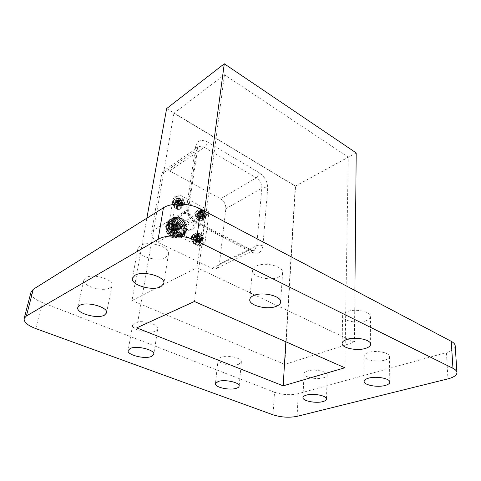 <?xml version="1.0" encoding="UTF-8"?>
<svg xmlns="http://www.w3.org/2000/svg" width="481" height="481" viewBox="0 0 481 481"><rect width="100%" height="100%" fill="white"/><g stroke="black" fill="none" stroke-linecap="round" stroke-linejoin="round"><path stroke-width="0.36" stroke-dasharray="2.4 1.8" d="M195.009 244.192C200.361 247.036 201.623 237.5 196.266 235.059C192.49 234.061 190.987 235.81 191.757 240.302L193.885 243.446L195.009 244.192L194.492 243.302L195.352 243.584L196.783 242.123L197.276 240.632L198.791 241.077L197.733 242.34L197.98 240.518L198.99 239.622L197.553 238.594L197.505 236.844L196.23 237.229L194.558 236.399L193.536 238.492L192.166 237.62L191.907 239.454L193.194 240.909L193.669 242.755L194.492 243.302M172.336 233.008C177.91 235.967 179.371 226.323 173.791 223.773C169.565 222.763 168.037 224.717 169.222 229.635L170.995 232.089L172.336 233.008L171.855 232.125L172.751 232.425L174.17 230.91L174.705 229.407L176.293 229.876L175.27 231.199L175.553 229.353L176.521 228.403L175.03 227.345L175.006 225.571L173.767 225.998L172.024 225.126L170.953 227.254L169.498 226.335L169.198 228.186L170.563 229.696L171.002 231.559L171.855 232.125M176.142 208.874C181.59 211.893 182.996 202.615 177.543 199.994C173.605 198.863 172.066 200.571 172.919 205.104L176.142 208.874L175.667 208.057L176.539 208.375L177.94 206.842L178.457 205.399L180.008 205.904L178.992 207.257L179.269 205.483L180.225 204.485L178.764 203.415L178.74 201.707L177.513 202.194L175.812 201.305L174.771 203.361L173.346 202.399L173.064 204.178L174.393 205.712L174.831 207.485L175.667 208.057M198.304 220.322C203.541 223.226 204.756 214.045 199.519 211.538C195.953 210.444 194.456 211.995 195.027 216.185L198.304 220.322L197.793 219.498L198.629 219.799L200.042 218.314L200.517 216.889L202.002 217.364L200.956 218.663L201.196 216.907L202.194 215.963L200.787 214.929L200.739 213.239L199.477 213.684L197.841 212.824L196.843 214.857L195.502 213.943L195.256 215.704L196.519 217.184L196.988 218.945L197.793 219.498M238.546 364.309L241.366 361.946C242.454 358.104 227.212 354.557 220.737 357.197L218.079 359.487C217.057 363.359 231.968 366.841 238.546 364.309M155.483 331.132L157.756 328.89C159.361 324.224 141.192 319.378 134.734 322.841L132.63 324.97C131.115 329.707 148.894 334.433 155.483 331.132M109.878 287.848L111.983 285.461C114.201 279.551 92.635 273.07 85.786 277.711L83.886 279.942C81.782 285.954 102.862 292.262 109.878 287.848M165.614 257.365L168.476 254.016C170.737 247.018 148.461 240.181 140.428 245.563L137.831 248.695C135.666 255.82 157.389 262.47 165.614 257.365M278.457 277.158C280.964 276.034 282.335 274.597 282.581 272.847C284.03 266.528 264.941 261.508 256.271 266.041C253.962 267.147 252.681 268.518 252.435 270.154C251.04 276.545 269.619 281.463 278.457 277.158M365.698 320.893C368.759 319.805 370.376 318.392 370.55 316.642C371.368 311.73 355.561 308.291 347.204 311.622C344.312 312.704 342.785 314.075 342.616 315.734C341.835 320.671 357.215 324.068 365.698 320.893M384.818 360.089C387.74 359.211 389.267 358.044 389.406 356.583C390.049 352.699 376.154 349.927 368.56 352.471C365.776 353.349 364.321 354.485 364.189 355.88C363.588 359.782 377.134 362.518 384.818 360.089M323.575 377.753C325.835 377.074 327.038 376.172 327.176 375.042C327.946 371.524 314.261 368.674 307.473 370.977C305.327 371.651 304.184 372.528 304.046 373.611C303.325 377.146 316.696 379.948 323.575 377.753M174.825 227.266C175.415 229.485 176.286 229.918 177.435 228.571L176.641 226.725C175.721 226.16 175.114 226.341 174.825 227.266M177.399 228.451L177.074 229.058C175.914 229.389 175.234 228.794 175.048 227.272L175.373 226.671L176.689 226.785L177.399 228.451M177.603 228.679L177.188 229.461C175.703 229.882 174.837 229.124 174.603 227.182L175.012 226.407L174.627 227.17C174.868 229.112 175.727 229.87 177.212 229.449L177.627 228.667C177.387 226.725 176.521 225.968 175.036 226.395C176.497 225.986 177.363 226.743 177.603 228.679M187.025 220.268C187.223 221.813 187.903 222.42 189.069 222.096L189.388 221.482C189.189 219.937 188.504 219.33 187.337 219.661L187.025 220.268M165.704 226.936C166.901 217.941 180.399 224.771 178.716 233.387C177.158 238.257 173.96 239.045 169.132 235.756L166.444 231.998L165.704 226.936M179.281 233.411C180.628 226.749 171.807 219.035 167.454 223.166L165.614 226.635L166.39 231.95L169.216 235.894C172.222 238.329 174.934 238.702 177.363 237.013L179.281 233.411M166.101 227.134C164.454 235.413 177.399 241.702 178.331 233.195L177.85 229.076L174.675 224.627C170.358 221.957 167.502 222.787 166.101 227.134M178.253 232.9L176.629 235.943C172.974 239.388 165.458 232.81 166.666 227.158L168.236 224.206C170.16 222.811 172.342 223.004 174.789 224.783L177.796 228.992L178.253 232.9M169.787 225.306C168.59 230.982 176.124 237.596 179.78 234.151L181.391 231.096L180.988 227.333L177.784 222.841C175.367 221.14 173.226 220.977 171.35 222.348L169.787 225.306M181.235 230.495C180.459 237.668 169.565 232.323 170.929 225.349C172.06 221.729 174.423 221.001 178.024 223.154L180.874 227.152L181.235 230.495M187.151 229.251L186.742 224.904C185.9 222.372 184.457 220.34 182.407 218.807C177.483 216.005 174.272 217.075 172.769 222.012L174.188 228.806C172.829 226.527 172.27 224.26 172.499 222.006C173.894 216.841 177.128 215.698 182.209 218.566C184.391 220.19 185.943 222.372 186.85 225.114L187.325 229.924C186.394 234.343 183.766 236.177 179.437 235.431C177.152 234.728 175.174 233.243 173.491 230.97C177.309 234.77 181.012 235.594 184.608 233.441L187.151 229.251M173.1 222.18L174.934 218.693C179.275 214.55 188.149 222.378 186.832 229.088L184.926 232.714C180.622 236.784 171.699 228.908 173.1 222.18M166.6 226.93L166.739 224.711C167.544 221.525 169.51 220.184 172.631 220.701C178.373 222.234 181.259 226.202 181.289 232.606C179.617 237.927 176.13 238.823 170.839 235.287L167.731 230.94L167.051 228.764L167.719 230.934L170.881 235.353C176.467 239.105 180.225 238.197 182.161 232.636C184.001 224.645 173.346 215.554 168.548 220.719L166.691 224.549L166.6 226.93C167.123 234.608 176.599 240.891 181.187 236.706L183.604 232.317C185.371 224.254 175.006 214.905 170.027 219.733L167.971 223.785C166.444 231.662 177.279 240.873 182.54 235.937L184.957 231.541C186.718 223.473 176.341 214.099 171.368 218.927L169.318 222.98C167.791 230.868 178.643 240.109 183.904 235.167L186.315 230.766C188.071 222.685 177.687 213.287 172.709 218.121L170.665 222.174C170.563 228.523 173.485 232.942 179.437 235.431M167.286 225.637L169.132 222.162C173.479 218.031 182.311 225.769 180.97 232.443L179.058 236.051C174.747 240.109 165.867 232.323 167.286 225.637M168.548 220.719L166.799 224.483C165.266 232.353 176.088 241.54 181.355 236.61L183.772 232.221C185.54 224.158 175.168 214.803 170.19 219.631L168.14 223.683C166.612 231.565 177.447 240.777 182.714 235.84L185.125 231.445C186.887 223.376 176.509 213.997 171.531 218.825L169.486 222.883C167.959 230.772 178.812 240.013 184.073 235.071L186.49 230.67C188.245 222.589 177.856 213.185 172.877 218.019L170.833 222.078C170.496 225.066 171.38 228.03 173.491 230.97M192.418 236.718L193.681 234.295C196.488 231.71 202.062 236.766 201.274 241.137L199.982 243.62C197.192 246.176 191.594 241.095 192.418 236.718M191.907 239.454L193.957 238.672L194.162 237.211L192.166 237.62M169.643 225.361L170.875 223.022C173.791 220.214 179.78 225.451 178.866 229.96L177.603 232.353C174.705 235.125 168.687 229.87 169.643 225.361M169.198 228.186L171.254 227.369L171.489 225.896L169.498 226.335M173.509 201.323L174.627 199.164C177.417 196.392 183.417 201.635 182.521 206.024L181.379 208.237C178.607 210.979 172.577 205.712 173.509 201.323M173.064 204.178L175.084 203.337L175.306 201.918L173.346 202.399M195.773 212.945L196.915 210.702C199.609 208.135 205.207 213.203 204.431 217.46L203.259 219.757C200.583 222.294 194.961 217.208 195.773 212.945M195.256 215.704L197.276 214.899L197.469 213.492L195.502 213.943M197.841 212.824L199.435 212.554L199.314 213.432L198.96 213.973L197.469 213.492M199.435 212.554L200.739 213.239M202.194 215.963L202.002 217.364M200.042 218.314L198.737 217.634L196.988 218.945M197.276 214.899L198.689 215.939L198.737 217.634M197.198 214.394L199.314 213.432M196.843 214.857L198.96 213.973M196.368 214.791L198.292 213.925M196.11 216.648L198.094 215.326M196.519 217.184L198.689 215.939M196.723 217.797L198.857 216.751M198.629 219.799L198.455 218.699L200.162 217.43M198.455 218.699L200.517 216.889M198.683 218.308L201.184 216.937M199.278 218.296L200.956 218.663M201.196 216.907L199.537 216.438L201.377 215.536M199.537 216.438L199.002 215.981L200.787 214.929M199.002 215.981L198.924 215.296L200.619 214.117M198.924 215.296L199.477 213.684M175.812 201.305L177.387 200.998L176.864 202.423L175.306 201.918M178.463 199.892C179.804 198.1 181.301 198.431 182.972 200.896L183.363 202.735C182.702 205.056 181.289 205.177 179.13 203.102L178.403 200.18L179.04 198.851C181.752 198.112 183.297 199.645 183.682 203.445L182.882 204.888C179.93 205.766 178.15 204.377 177.531 200.727L178.156 199.405C180.862 198.665 182.407 200.198 182.792 203.992L181.986 205.435C179.04 206.313 177.255 204.924 176.641 201.28L177.267 199.958C179.978 199.218 181.523 200.745 181.902 204.539L181.096 205.982C178.15 206.86 176.371 205.471 175.757 201.828L176.383 200.511C179.094 199.771 180.634 201.292 181.012 205.08L180.213 206.523L179.287 206.974C176.84 206.499 175.739 204.984 175.98 202.423L176.503 201.563C174.747 202.958 178.186 207.257 180.074 205.489C182.137 203.908 178.986 199.411 177.387 201.01L178.74 201.707M180.225 204.485L180.008 205.904M177.94 206.842L176.575 206.133L174.831 207.485M175.084 203.337L176.551 204.413L176.575 206.133M175.144 202.898L177.248 201.882M174.771 203.361L176.864 202.423M174.272 203.283L176.166 202.363M173.972 205.165L175.938 203.782M174.393 205.712L176.551 204.413M174.597 206.337L176.719 205.237M176.539 208.375L176.401 207.269L178.078 205.946M176.401 207.269L178.457 205.399M176.647 206.878L177.273 206.878L179.154 205.459M177.273 206.878L178.992 207.257M179.269 205.483L177.567 205.002L179.377 204.04M177.567 205.002L177.014 204.533L178.764 203.415M177.014 204.533L176.942 203.83L178.601 202.591M176.942 203.83L177.513 202.194M172.024 225.126L173.617 224.88L173.082 226.371L171.489 225.896M173.617 224.88L175.006 225.571M176.521 228.403L176.293 229.876M174.17 230.91L172.775 230.219L171.002 231.559M171.254 227.369L172.757 228.439L172.775 230.219M171.338 226.767L173.473 225.799M170.953 227.254L173.082 226.371M170.442 227.194L172.366 226.329M170.13 229.148L172.132 227.808M170.563 229.696L172.757 228.439M170.773 230.345L172.926 229.293M172.751 232.425L172.619 231.259L174.314 229.984M172.619 231.259L174.705 229.407M172.871 230.838L175.421 229.443M173.509 230.826L175.27 231.199M175.553 229.353L173.815 228.872L175.649 227.97M173.815 228.872L173.256 228.403L175.03 227.345M173.256 228.403L173.178 227.681L174.862 226.497M173.178 227.681L173.767 225.998M194.558 236.399L196.176 236.177L196.05 237.091L195.683 237.662L194.162 237.211M196.176 236.177L197.505 236.844M198.99 239.622L198.791 241.077M196.783 242.123L195.448 241.462L193.669 242.755M193.957 238.672L195.4 239.7L195.448 241.462M193.897 238.005L196.05 237.091M193.536 238.492L195.683 237.662M193.049 238.444L194.997 237.632M192.779 240.374L194.799 239.087M193.194 240.909L195.4 239.7M193.404 241.546L195.575 240.542M195.352 243.584L195.178 242.424L196.909 241.203M195.178 242.424L197.276 240.632M195.406 242.003L197.956 240.662M196.02 241.985L197.733 242.34M197.98 240.518L196.29 240.055L198.154 239.207M196.29 240.055L195.743 239.592L197.553 238.594M195.743 239.592L195.665 238.889L197.384 237.758M195.665 238.889L196.23 237.229M172.631 220.701L169.035 222.036L167.16 225.571L167.051 228.764M174.188 228.806L176.599 231.571L181.92 233.916L184.608 233.441M198.04 245.623L171.314 232.437C169.276 231.193 168.326 229.419 168.47 227.116L173.046 198.821L173.857 197.252L176.918 197.126L202.766 210.762C204.647 211.971 205.543 213.654 205.459 215.813L201.761 243.657L200.811 245.49L198.04 245.623L201.377 243.825L174.603 230.531L171.314 232.437M205.459 215.813L208.742 213.925L205.104 241.859L201.761 243.657M176.918 197.126L180.135 195.1L206.03 208.844L202.766 210.762M168.47 227.116L171.741 225.18L176.262 196.795L173.046 198.821M208.742 213.925C208.82 211.76 207.918 210.065 206.03 208.844M201.377 243.825L204.148 243.699L205.104 241.859M180.135 195.1L177.074 195.22L176.262 196.795M171.741 225.18C171.603 227.495 172.553 229.275 174.603 230.531M170.009 221.398L169.071 222.012C162.746 226.846 173.641 241.438 179.852 235.78C186.742 230.706 176.28 215.692 170.406 221.212C164.081 226.046 174.994 240.674 181.205 235.011C188.095 229.936 177.615 214.893 171.747 220.412C165.422 225.246 176.353 239.911 182.564 234.241C189.454 229.16 178.962 214.081 173.094 219.607C166.769 224.441 177.717 239.135 183.928 233.465C190.819 228.385 180.309 213.275 174.441 218.801C171.549 222.553 172.27 226.81 176.599 231.571M167.16 225.571C165.879 232.281 175.15 240.115 179.684 235.876C186.574 230.802 176.112 215.795 170.238 221.314C163.913 226.148 174.825 240.771 181.036 235.107C187.927 230.032 177.453 214.989 171.579 220.514C165.254 225.349 176.184 240.007 182.395 234.337C189.286 229.257 178.794 214.183 172.926 219.709C166.6 224.543 177.549 239.231 183.76 233.562C190.644 228.481 180.141 213.372 174.272 218.897C169.42 222.505 175.108 234.403 181.92 233.916M146.855 218.17L131.98 300.571L196.945 267.689L354.419 342.111L284.824 364.424L131.98 300.571M166.636 108.586L295.562 186.111L284.824 364.424M354.906 290.47L354.419 342.111M204.533 211.075L196.945 267.689M297.114 416.33L298.232 393.656L446.41 352.573L447.949 378.866M35.798 328.601L42.286 302.561L274.513 392.237L273.016 414.814M455.2 345.971C455.008 348.725 452.074 350.926 446.41 352.573M298.232 393.656C290.416 395.358 282.509 394.883 274.513 392.237M42.286 302.561C34.41 299.344 30.652 295.857 31.012 292.099M295.562 186.111L356.205 152.934M348.256 157.143L224.453 74.735L173.918 113.215L295.25 186.147L348.256 157.143L344.829 367.773M224.453 74.735L194.408 301.485M173.918 113.215L136.73 327.88M295.25 186.147L285.84 341.781M151.689 231.283L161.694 174.032L163.179 171.14C164.911 169.691 167.045 169.619 169.595 170.917L220.569 198.821C224.194 201.22 225.95 204.521 225.842 208.718L219.372 264.159L217.328 268.121C215.825 269.186 214.075 269.27 212.079 268.368L157.576 242.28C153.301 239.73 151.335 236.063 151.689 231.283L187.656 209.686L196.44 150.373L161.694 174.032M181.385 205.435L180.537 207.077C177.194 208.02 175.24 206.307 174.663 201.918L175.493 200.306C178.836 199.344 180.802 201.052 181.385 205.435M184.626 203.445L183.778 205.092C180.435 206.036 178.475 204.305 177.886 199.904L178.722 198.292C182.065 197.33 184.031 199.05 184.626 203.445M179.13 203.102L178.277 200.258L178.902 198.936C181.608 198.202 183.159 199.729 183.538 203.529L182.738 204.978C179.792 205.85 178.006 204.467 177.387 200.811L178.012 199.495C180.724 198.755 182.269 200.282 182.648 204.076L181.848 205.525C178.896 206.397 177.116 205.014 176.497 201.365L177.128 200.048C179.834 199.308 181.379 200.836 181.758 204.623L180.958 206.066C178.006 206.944 176.226 205.561 175.613 201.918L176.244 200.601C178.878 199.831 180.429 201.317 180.892 205.05L180.159 206.559L179.287 206.974M175.98 202.423C176.329 205.134 177.657 206.181 179.96 205.555C182.022 203.974 178.878 199.483 177.279 201.082C175.523 202.477 178.968 206.782 180.85 205.014C182.912 203.433 179.762 198.93 178.162 200.529C176.413 201.924 179.858 206.235 181.74 204.467C183.802 202.886 180.652 198.376 179.052 199.976C177.297 201.371 180.748 205.688 182.636 203.92L182.972 200.896M177.279 201.082L177.387 201.01C175.637 202.411 179.076 206.716 180.964 204.942C183.02 203.361 179.876 198.863 178.277 200.457C176.521 201.858 179.966 206.169 181.854 204.395C183.91 202.814 180.76 198.304 179.16 199.904C177.411 201.305 180.862 205.621 182.744 203.848L183.363 202.735M176.912 201.329C179.1 201.016 180.423 202.254 180.892 205.05M177.705 229.377L176.767 231.163C173.346 232.143 171.368 230.405 170.821 225.944L171.741 224.194C175.162 223.196 177.146 224.922 177.705 229.377M180.988 227.477L180.056 229.263C176.635 230.243 174.645 228.487 174.092 224.014L175.012 222.258C178.433 221.26 180.423 222.998 180.988 227.477M171.933 225.866L172.631 224.429C175.403 223.653 176.966 225.186 177.321 229.04L176.437 230.597L175.547 231.036C173.046 230.621 171.921 229.088 172.168 226.425C172.499 229.196 173.845 230.261 176.196 229.617C178.367 228 175.222 223.382 173.527 225.03C171.675 226.467 175.114 230.898 177.098 229.094C179.263 227.477 176.124 222.853 174.429 224.495C172.571 225.938 176.016 230.375 178 228.571C180.165 226.954 177.02 222.324 175.325 223.966C173.473 225.409 176.924 229.852 178.902 228.042L179.299 224.886L179.696 226.773C179.01 229.196 177.567 229.365 175.361 227.285L174.621 224.278L175.331 222.835C178.102 222.06 179.666 223.605 180.026 227.465L179.148 229.028C176.13 229.93 174.326 228.523 173.731 224.801L174.429 223.364C177.2 222.595 178.764 224.134 179.124 227.994L178.241 229.551C175.228 230.459 173.425 229.052 172.835 225.336L173.527 223.899C176.299 223.124 177.862 224.663 178.223 228.517L177.339 230.074C174.326 230.982 172.523 229.575 171.933 225.866M175.361 227.285L174.489 224.356L175.186 222.919C177.958 222.144 179.521 223.689 179.882 227.549L179.004 229.112C175.986 230.014 174.182 228.607 173.587 224.886L174.284 223.449C177.056 222.679 178.619 224.218 178.98 228.078L178.096 229.635C175.084 230.543 173.28 229.136 172.691 225.421L173.382 223.984C176.154 223.208 177.723 224.747 178.078 228.601L177.194 230.158C174.182 231.06 172.378 229.659 171.795 225.95L172.487 224.513C175.192 223.713 176.761 225.204 177.2 228.998L176.389 230.627L175.547 231.036M174.681 223.984C176.058 222.078 177.597 222.378 179.299 224.886M172.168 226.425L172.745 225.493C170.887 226.93 174.326 231.355 176.311 229.551C178.475 227.934 175.337 223.316 173.641 224.964C171.783 226.401 175.228 230.832 177.206 229.028C179.377 227.411 176.232 222.787 174.537 224.429C172.685 225.872 176.13 230.309 178.114 228.505C180.279 226.888 177.134 222.258 175.439 223.899C173.587 225.342 177.032 229.786 179.016 227.976L179.696 226.773M173.13 225.264C175.373 224.874 176.725 226.118 177.2 228.998M200.156 240.578L199.2 242.424C195.965 243.302 194.083 241.588 193.548 237.283L194.492 235.468C197.727 234.578 199.615 236.279 200.156 240.578M203.487 238.768L202.531 240.62C199.296 241.492 197.408 239.766 196.867 235.443L197.805 233.628C201.04 232.738 202.934 234.451 203.487 238.768M194.649 237.205L195.358 235.72C197.974 235.029 199.453 236.538 199.795 240.253L198.887 241.865L198.124 242.244C195.731 241.871 194.643 240.368 194.841 237.74C195.178 240.416 196.458 241.468 198.689 240.897C200.817 239.382 197.877 234.782 196.224 236.327C194.414 237.674 197.655 242.099 199.603 240.398C201.731 238.883 198.791 234.277 197.132 235.822C195.322 237.169 198.569 241.6 200.517 239.899C202.645 238.384 199.699 233.772 198.046 235.317C196.236 236.664 199.489 241.101 201.431 239.4L201.84 236.237L202.242 238.095C201.623 240.494 200.252 240.68 198.118 238.66L197.378 235.702L198.094 234.199C200.709 233.513 202.188 235.035 202.537 238.756L201.635 240.38C198.779 241.185 197.06 239.791 196.476 236.201L197.18 234.71C199.795 234.019 201.274 235.54 201.623 239.255L200.715 240.873C197.865 241.684 196.146 240.296 195.563 236.706L196.266 235.215C198.881 234.524 200.361 236.039 200.709 239.754L199.801 241.372C196.951 242.183 195.232 240.795 194.649 237.205M198.118 238.66L197.24 235.774L197.95 234.283C200.559 233.598 202.044 235.113 202.393 238.841L201.485 240.458C198.635 241.264 196.915 239.875 196.326 236.279L197.036 234.788C199.645 234.103 201.13 235.618 201.479 239.34L200.571 240.957C197.715 241.763 196.001 240.374 195.418 236.784L196.122 235.293C198.737 234.608 200.216 236.117 200.565 239.833L199.657 241.45C196.801 242.262 195.088 240.873 194.504 237.289L195.214 235.798C197.757 235.083 199.248 236.556 199.669 240.211L198.845 241.895L198.124 242.244M197.432 235.407C198.713 233.513 200.18 233.79 201.84 236.237M194.841 237.74L195.43 236.766C193.615 238.113 196.855 242.532 198.803 240.837C200.932 239.316 197.992 234.716 196.338 236.261C194.528 237.614 197.769 242.039 199.717 240.338C201.846 238.823 198.9 234.211 197.246 235.756C195.436 237.109 198.683 241.54 200.631 239.839C202.76 238.323 199.813 233.706 198.16 235.251C196.35 236.604 199.603 241.041 201.545 239.34L202.242 238.095M195.743 236.58C197.871 236.165 199.182 237.373 199.669 240.211M203.343 216.895L202.471 218.602C199.302 219.45 197.438 217.755 196.879 213.522L197.733 211.844C200.902 210.979 202.766 212.662 203.343 216.895M206.62 215.001L205.754 216.715C202.591 217.556 200.721 215.855 200.15 211.604L201.004 209.92C204.166 209.061 206.042 210.756 206.62 215.001M197.962 213.438L198.599 212.061C201.154 211.399 202.621 212.897 202.988 216.558L202.164 218.055L201.353 218.446C199.02 218.013 197.95 216.528 198.142 213.997C198.491 216.624 199.765 217.659 201.954 217.099C203.98 215.608 201.028 211.135 199.465 212.638C197.745 213.949 200.998 218.248 202.85 216.576C204.876 215.091 201.924 210.606 200.361 212.115C198.647 213.426 201.9 217.731 203.752 216.059C205.778 214.574 202.82 210.083 201.262 211.586C199.549 212.897 202.808 217.208 204.653 215.536L205.008 212.506L205.405 214.316C204.804 216.618 203.463 216.757 201.377 214.742L200.643 211.862L201.292 210.48C203.854 209.824 205.315 211.327 205.694 214.995L204.864 216.498C202.068 217.286 200.367 215.915 199.759 212.386L200.397 211.009C202.952 210.347 204.413 211.85 204.786 215.518L203.962 217.015C201.166 217.803 199.465 216.438 198.857 212.909L199.495 211.538C202.05 210.876 203.517 212.38 203.884 216.041L203.06 217.538C200.264 218.326 198.563 216.955 197.962 213.438M201.377 214.742L200.517 211.941L201.148 210.564C203.71 209.908 205.171 211.412 205.549 215.079L204.72 216.582C201.924 217.37 200.222 215.993 199.615 212.47L200.252 211.093C202.808 210.431 204.275 211.935 204.641 215.602L203.818 217.099C201.022 217.887 199.32 216.516 198.713 212.993L199.35 211.622C201.912 210.961 203.373 212.458 203.746 216.119L202.916 217.616C200.12 218.404 198.419 217.039 197.817 213.522L198.455 212.145C200.95 211.46 202.417 212.921 202.862 216.522L202.11 218.079L201.353 218.446M200.697 211.58C201.948 209.788 203.385 210.095 205.008 212.506M198.142 213.997L198.677 213.101C196.963 214.412 200.21 218.699 202.062 217.033C204.088 215.548 201.136 211.069 199.573 212.572C197.859 213.883 201.112 218.182 202.964 216.516C204.99 215.025 202.032 210.54 200.475 212.049C198.755 213.36 202.014 217.665 203.866 215.993C205.892 214.508 202.934 210.017 201.371 211.52C199.657 212.83 202.916 217.141 204.768 215.47L205.405 214.316M199.02 212.903C201.1 212.56 202.381 213.768 202.862 216.522M195.43 244.21L199.212 244.035L200.505 241.552C200.631 238.504 199.387 236.171 196.759 234.542L192.917 234.722L191.654 237.145C191.51 240.223 192.767 242.58 195.43 244.21M196.266 235.059L195.412 236.688M172.745 233.02C174.332 233.754 175.697 233.676 176.846 232.792L178.108 230.399C178.283 227.309 177.008 224.928 174.284 223.244C172.673 222.481 171.284 222.559 170.118 223.473L168.885 225.805C168.693 228.926 169.979 231.331 172.745 233.02M173.791 223.773L172.913 225.433M176.545 208.862C178.15 209.632 179.509 209.578 180.628 208.694L181.776 206.481C181.944 203.505 180.694 201.166 178.024 199.465C176.401 198.665 175.024 198.719 173.881 199.633L172.763 201.786C172.583 204.792 173.839 207.149 176.545 208.862M177.543 199.994L176.683 201.623M198.719 220.322L202.501 220.19L203.673 217.899C203.794 214.959 202.567 212.662 200 211.021C198.509 210.281 197.228 210.323 196.164 211.147L195.015 213.384C194.883 216.36 196.116 218.669 198.719 220.322M199.519 211.538L198.677 213.131M193.801 225.102L191.913 228.746C187.62 232.828 178.637 224.843 180.014 218.067L181.836 214.562C186.171 210.407 195.094 218.344 193.801 225.102M179.846 217.43C177.91 227.747 193.939 235.732 194.955 225.144C196.795 215.103 181.151 206.92 179.846 217.43M212.079 268.368L249.495 249.886L193.867 221.32L157.576 242.28M225.842 208.718L261.802 188.251L256.722 245.683L219.372 264.159M169.595 170.917L204.341 147.384L256.259 177.838L220.569 198.821M195.677 146.483L186.784 206.048C186.406 213.576 189.538 219.432 196.17 223.629L252.074 252.278C258.141 254.629 261.742 252.513 262.879 245.923L267.683 188.438C267.658 181.92 264.887 176.713 259.361 172.805L207.545 142.069C201.25 138.991 197.288 140.458 195.677 146.483L197.354 149.074L196.44 150.373L197.871 147.414C199.585 145.965 201.743 145.959 204.341 147.384C206.018 146.056 207.083 144.288 207.545 142.069M262.879 245.923C260.744 244.991 258.688 244.907 256.722 245.683L254.762 249.753C253.283 250.829 251.527 250.872 249.495 249.886L251.407 249.934L252.074 252.278M259.361 172.805C259.006 174.964 257.972 176.641 256.259 177.838C259.956 180.429 261.802 183.904 261.802 188.251C263.69 187.392 265.65 187.452 267.683 188.438M217.328 268.121L254.762 249.753C254.202 249.699 255.658 251.028 251.407 249.934L195.671 221.266L193.867 221.32C189.478 218.542 187.41 214.664 187.656 209.686L188.594 208.489L197.871 147.414L163.179 171.14M186.784 206.048L188.594 208.489C188.57 213.853 189.929 215.145 191.029 217.087L195.671 221.266L196.17 223.629M199.982 243.62L199.212 244.035C198.31 244.865 196.921 244.925 195.039 244.216L193.885 243.446L191.757 240.302C191.011 237.608 191.396 235.744 192.917 234.722L193.681 234.295M177.603 232.353L176.846 232.792C175.914 233.712 174.423 233.79 172.366 233.032L170.995 232.089L169.222 229.635C168.182 226.587 168.482 224.537 170.118 223.473L170.869 223.022M181.379 208.237L180.628 208.694C179.281 209.71 177.79 209.776 176.16 208.886L172.919 205.104C172.114 202.543 172.432 200.721 173.881 199.633L174.627 199.164M203.259 219.757L202.501 220.19C201.665 221.032 200.27 221.08 198.322 220.334L195.027 216.185C194.408 213.889 194.787 212.205 196.164 211.147L196.915 210.702M241.366 361.946L239.147 385.996M157.756 328.89L153.776 354.214M111.983 285.461L106.566 312.782M168.476 254.016L163.853 283.243M282.581 272.847L280.657 301.924M370.55 316.642L370.623 344.137M389.406 356.583L389.826 382.04M327.176 375.042L326.485 398.959M189.069 222.096L177.074 229.058M179.78 234.151L176.629 235.943M184.926 232.714L191.913 228.746C188.474 232.87 178.637 224.789 180.177 217.863L181.836 214.562L174.934 218.693M169.132 222.162L167.454 223.166M179.058 236.051L177.363 237.013M200.811 245.49L204.148 243.699M173.857 197.252L177.074 195.22M171.35 222.348L168.236 224.206M178.024 223.154L177.784 222.841M187.337 219.661L175.373 226.671M456.932 372.396L456.95 372.709M304.046 373.611L302.952 397.559M364.189 355.88L364.135 381.349M342.616 315.734L342.105 343.296M252.435 270.154L249.795 299.422M137.831 248.695L132.425 278.192M83.886 279.942L77.796 307.485M132.63 324.97L128.126 350.451M218.079 359.487L215.44 383.616M183.778 205.092L180.537 207.077M178.722 198.292L175.493 200.306M180.056 229.263L176.767 231.163M175.012 222.258L171.741 224.194M202.531 240.62L199.2 242.424M197.805 233.628L194.492 235.468M205.754 216.715L202.471 218.602M201.004 209.92L197.733 211.838"/><path stroke-width="0.72" d="M236.285 388.311C238.029 387.758 238.985 387.025 239.135 386.111C240.217 382.503 224.687 379.052 218.121 381.487L215.44 383.616C214.43 387.253 229.617 390.638 236.285 388.311M151.467 356.433L153.758 354.335C155.339 349.94 136.772 345.232 130.237 348.448L128.126 350.451C126.647 354.906 144.805 359.493 151.467 356.433M104.431 315.169L106.541 312.927C108.718 307.341 86.616 301.028 79.702 305.387L77.796 307.485C75.751 313.173 97.336 319.3 104.431 315.169M160.931 286.64L163.817 283.471C166.053 276.828 143.188 270.154 135.035 275.228L132.425 278.192C130.309 284.956 152.585 291.432 160.931 286.64M276.437 306.271C278.992 305.219 280.393 303.866 280.639 302.2C282.088 296.206 262.53 291.294 253.691 295.538C251.335 296.579 250.036 297.871 249.795 299.422C248.418 305.483 267.43 310.287 276.437 306.271M365.668 348.346C368.795 347.348 370.448 346.019 370.623 344.366C371.464 339.73 355.315 336.351 346.783 339.442C343.831 340.446 342.274 341.732 342.105 343.296C341.312 347.961 357.01 351.286 365.668 348.346M385.149 385.467C388.125 384.668 389.688 383.579 389.826 382.203C390.488 378.547 376.322 375.829 368.584 378.168C365.752 378.98 364.267 380.038 364.135 381.349C363.522 385.016 377.32 387.698 385.149 385.467M322.823 401.599C325.12 400.986 326.34 400.144 326.479 399.086C327.254 395.785 313.323 393.001 306.421 395.111C304.245 395.725 303.084 396.542 302.952 397.559C302.23 400.871 315.837 403.613 322.823 401.599M354.906 290.47L356.205 152.934L224.278 63.781L166.636 108.586L146.855 218.17M224.278 63.781L204.533 211.075M158.129 239.334L26.389 315.969L24.164 318.47C23.701 322.066 27.579 325.439 35.798 328.601L273.016 414.814C281.151 417.352 289.183 417.857 297.114 416.33L447.949 378.866C453.733 377.357 456.734 375.3 456.95 372.709C456.908 371.11 455.579 369.648 452.958 368.314L196.416 240.843C185.041 234.956 166.306 234.247 158.129 239.334L163.438 207.786L33.291 289.285L26.389 315.969M452.958 368.314L451.268 341.348L200.775 209.091L196.416 240.843M451.268 341.348C453.842 342.737 455.152 344.276 455.2 345.971L456.932 372.396M31.012 292.099L33.291 289.285M163.438 207.786C171.476 202.411 189.736 203.018 200.775 209.091M136.73 327.88L283.171 385.846L344.829 367.773L194.408 301.485L136.73 327.88M285.84 341.781L283.171 385.846M31.055 291.943L24.164 318.47"/></g></svg>
